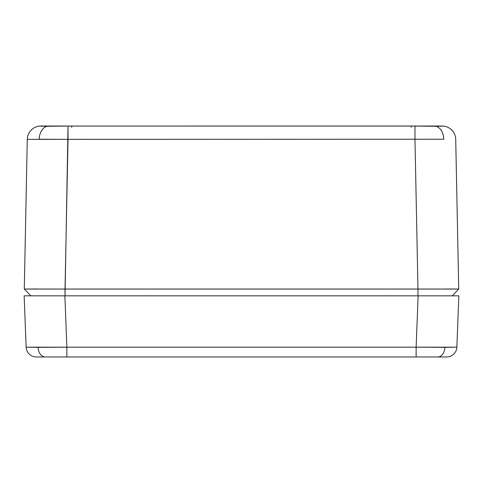 <?xml version="1.0" encoding="UTF-8"?>
<svg xmlns="http://www.w3.org/2000/svg" width="483" height="483" viewBox="0 0 483 483"><rect width="100%" height="100%" fill="white"/><g stroke="black" fill="none" stroke-linecap="round" stroke-linejoin="round"><path stroke-width="0.72" d="M443.092 126.069L436.022 126.286L443.092 126.069A1.358 1.346 94 0 0 442.494 126.16A1.358 1.346 -86 0 1 443.092 126.069L442.138 126.033L443.092 126.069A13.584 13.584 0 0 1 455.723 139.346L458.717 289.045L417.97 289.045L414.975 139.346L417.97 289.045L65.03 289.045L65.03 295.837L68.025 126.063L46.996 126.28A13.584 9.606 90 0 0 39.214 139.231L68.025 139.346L65.03 289.045L24.283 289.045L458.717 289.045L455.723 139.346A13.584 13.584 0 0 0 443.092 126.069L442.138 126.033A1.358 1.304 90 0 0 441.516 126.202A1.358 1.304 -90 0 1 442.138 126.033L39.932 126.063A13.584 13.584 0 0 0 27.277 139.346L24.283 289.045L27.277 139.346A13.584 13.584 0 0 1 39.932 126.063L40.862 126.033L39.932 126.063A1.358 1.346 86.1 0 1 40.524 126.16A1.358 1.346 -93.9 0 0 39.932 126.063L40.989 126.202L39.932 126.063M442.7 126.045L436.089 126.033A1.358 0.972 90 0 0 435.551 126.256A1.358 0.972 -90 0 1 436.089 126.033L410.906 126.033L436.022 126.286L414.975 126.069L414.975 139.346L414.975 126.069L68.025 126.063L68.025 139.346L443.786 139.231A13.584 9.606 -90 0 0 436.022 126.286A13.584 9.606 90 0 1 443.786 139.231L27.277 139.346M39.214 139.231A13.584 9.606 -90 0 1 46.996 126.28L72.027 126.033A1.358 0.386 -90 0 0 71.647 127.337A1.358 0.386 90 0 1 72.027 126.033L40.862 126.033A1.358 1.304 90 0 1 41.478 126.196A1.358 1.304 -90 0 0 40.862 126.033L39.908 126.069M458.427 289.033L445.809 288.979L458.717 289.045L452.191 295.837L458.717 289.045M24.283 289.045L30.809 295.837L24.283 289.045L37.191 288.979L24.404 289.039M46.996 126.28L40.989 126.202L46.996 126.28M417.97 289.045L417.97 295.837L417.97 289.045M410.906 126.033A1.358 0.386 -90 0 1 411.293 127.355A1.358 0.386 90 0 0 410.906 126.033L442.742 126.172M38.332 356.967L416.129 356.967L416.129 347.174L456.852 347.174L458.85 295.837L455.994 295.837L458.85 295.837L456.852 347.174A10.185 10.185 0 0 1 446.672 356.967L437.731 356.967L446.672 356.967A10.185 10.185 0 0 0 456.852 347.174L444.921 347.337A10.185 7.203 90 0 1 437.731 356.967L66.871 356.967L66.871 347.174L38.079 347.337A10.185 7.203 90 0 0 45.269 356.967L36.328 356.967A10.185 10.185 0 0 1 26.148 347.174L24.15 295.837L27.006 295.837L24.15 295.837L26.148 347.174L416.129 347.174L418.127 295.837L31.643 295.837M37.831 356.967L36.931 356.967M445.193 356.967L444.668 356.967M451.357 295.837A1.358 1.358 0 0 1 451.376 295.837L64.873 295.837L66.871 347.174L66.871 356.967M458.85 295.837L418.127 295.837L416.129 347.174L66.871 347.174L64.873 295.837L24.15 295.837M446.672 356.967L445.918 356.967M416.129 356.967L437.731 356.967A10.185 7.203 -90 0 0 444.921 347.337L416.129 347.174L416.129 356.967M36.328 356.967L45.269 356.967A10.185 7.203 -90 0 1 38.079 347.337L26.148 347.174A10.185 10.185 0 0 0 36.328 356.967M72.027 126.033L40.27 126.172M389.841 295.837L390.167 295.741M150.557 295.711L150.944 295.837"/></g></svg>

